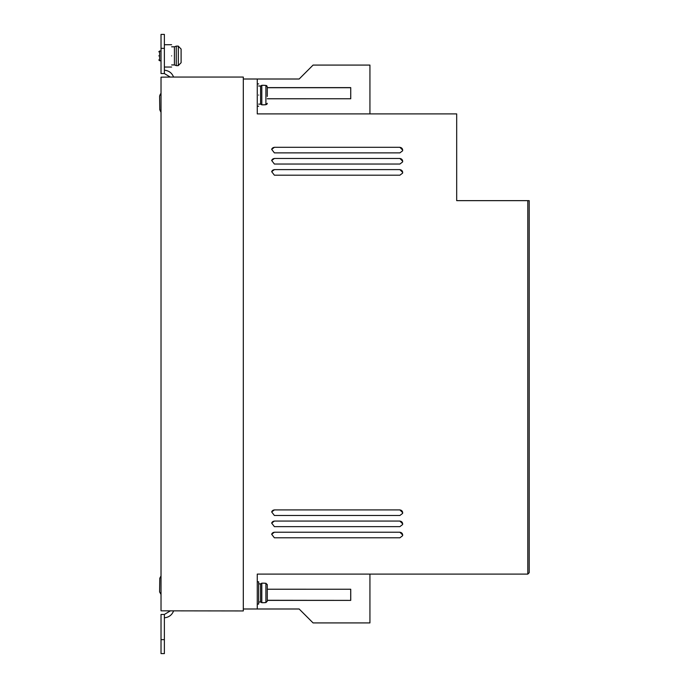 <?xml version="1.0" encoding="UTF-8"?>
<svg xmlns="http://www.w3.org/2000/svg" width="688" height="688" viewBox="0 0 688 688"><rect width="100%" height="100%" fill="white"/><g stroke="black" fill="none" stroke-linecap="round" stroke-linejoin="round"><path stroke-width="1.03" d="M258.654 602L260.606 602L260.606 583.871L261.81 583.175L261.81 602.697L264.51 602.697M258.654 104.129L260.606 104.129L260.606 86L261.81 85.303L261.81 104.825L264.51 104.825M158.799 55.874C158.799 51.075 158.799 51.075 158.799 55.874C158.799 51.075 158.799 51.075 158.799 55.874C158.799 60.682 158.799 60.682 158.799 55.874C158.799 60.682 158.799 60.682 158.799 55.874M171.63 64.939L174.417 64.939L174.417 46.81L176.266 46.113L176.266 65.635L178.321 65.635M264.51 104.731L265.903 104.731L267.297 103.312L266.832 104.37M181.107 62.711L181.107 49.046L178.321 46.216L178.321 65.541L181.107 62.711L181.107 57.267M257.26 604.09L258.654 604.09L258.654 581.781L257.26 581.781M258.654 95.064C258.654 109.461 258.654 109.461 258.654 95.064C258.654 80.677 258.654 80.677 258.654 95.064M171.63 55.874C171.63 70.271 171.63 70.271 171.63 55.874C171.63 41.486 171.63 41.486 171.63 55.874M264.51 602.593L265.903 602.593L265.903 583.269L267.297 584.688L267.297 601.183L265.903 602.593M369.938 574.11L369.938 622.915L313.074 622.915L299.151 608.992L243.311 608.992M170.237 77.056L161.026 77.168L161.026 610.832L243.311 610.944L243.311 77.056L170.237 77.056L164.38 73.547L164.38 34.4L161.026 34.4L161.026 48.349L164.38 48.349M369.938 113.89L369.938 65.085L313.074 65.085L299.151 79.008L243.311 79.008M257.26 608.992L257.26 574.11L527.808 574.11L529.201 572.717L529.201 200.647L456.686 200.647L456.686 113.89L257.26 113.89L257.26 79.008M399.891 537.801L402.583 535.728L402.686 535.006L399.891 532.22L274.383 532.22L271.683 534.284L274.383 537.801L399.891 537.801M399.891 515.484L402.583 513.42L402.686 512.698L399.891 509.903L274.383 509.903L271.683 511.975L274.383 515.484L399.891 515.484M399.9 175.191L402.592 173.127L402.686 172.404L399.9 169.609L274.383 169.609L271.691 171.682L274.383 175.191L399.9 175.191M399.9 164.036L402.592 161.964L402.686 161.241L399.9 158.455L274.383 158.455L271.691 160.519L274.383 164.036L399.9 164.036M399.9 152.874L402.592 150.81L402.686 150.087L399.9 147.301L274.383 147.301L271.691 149.365L274.383 152.874L399.9 152.874M527.808 200.647L527.808 574.11M399.891 526.638L402.583 524.574L402.686 523.852L399.891 521.065L274.383 521.065L271.683 523.129L274.383 526.638L399.891 526.638M267.297 589.229L350.734 589.238L350.734 600.392L267.297 600.392M267.297 98.771L350.734 98.762L350.734 87.608L267.297 87.608M274.383 532.22L399.891 532.22M402.575 535.771A2.786 2.786 15 0 0 399.874 532.306M274.357 532.306A2.786 2.786 15 0 0 271.674 534.327M274.383 509.903L399.891 509.903M402.575 513.463A2.786 2.786 15 0 0 399.874 509.989M274.357 509.989A2.786 2.786 15 0 0 271.674 512.01M274.383 169.609L399.9 169.609M402.575 173.178A2.786 2.786 15 0 0 399.866 169.721M274.357 169.721A2.786 2.786 15 0 0 271.674 171.733M274.383 158.455L399.9 158.455M402.575 162.024A2.786 2.786 15 0 0 399.866 158.567M274.357 158.567A2.786 2.786 15 0 0 271.674 160.579M274.383 147.301L399.9 147.301M402.575 150.87A2.786 2.786 15 0 0 399.866 147.413M274.357 147.413A2.786 2.786 15 0 0 271.674 149.416M274.383 521.065L399.891 521.065M402.575 524.617A2.786 2.786 15 0 0 399.874 521.151M274.357 521.151A2.786 2.786 15 0 0 271.674 523.172M267.297 600.28L350.734 600.392M350.699 600.28L350.699 589.238M173.582 610.944C171.897 615.089 168.827 617.368 164.38 617.798M164.38 70.202C168.827 70.632 171.897 72.911 173.582 77.056M350.734 87.608L350.699 98.762M267.297 87.72L350.699 87.72M170.237 610.944L164.38 614.453L164.38 653.6L161.026 653.6L161.026 614.453L164.38 614.453M164.38 73.547L161.026 73.547L161.026 48.349M264.51 583.269L265.903 583.269M267.297 96.458L267.297 86.817L265.903 85.407L264.51 85.407M265.903 104.731L265.903 85.407L266.832 85.759M267.297 591.542L267.297 584.688M267.297 601.183L267.297 594.329M267.297 93.671L267.297 86.817M160.381 94.058L159.599 96.071L160.545 93.895M161.026 112.067L159.771 109.727L160.777 111.877M159.599 96.071L159.771 109.727M161.026 575.942L159.771 578.273L159.599 591.929L161.026 594.441M159.668 586.494L159.599 591.929L159.668 586.494M181.107 49.046L181.107 54.481M159.702 583.708L159.771 578.273L159.702 583.708M158.799 51.832L159.633 50.998L159.633 60.759L161.026 60.759M164.38 639.651L161.026 639.651M258.654 106.219L257.26 106.219M171.63 67.037L164.38 67.037M258.654 83.91L257.26 83.91M260.606 583.871L258.654 583.871M171.63 44.72L164.38 44.72M260.606 86L258.654 86M260.606 602L261.81 602.697M260.606 104.129L261.81 104.825M264.51 583.175L261.81 583.175M159.633 50.998L161.026 50.998M174.417 46.81L171.63 46.81M264.51 85.303L261.81 85.303M159.633 60.759L158.799 59.925M174.417 64.939L176.266 65.635M178.321 46.113L176.266 46.113"/></g></svg>
